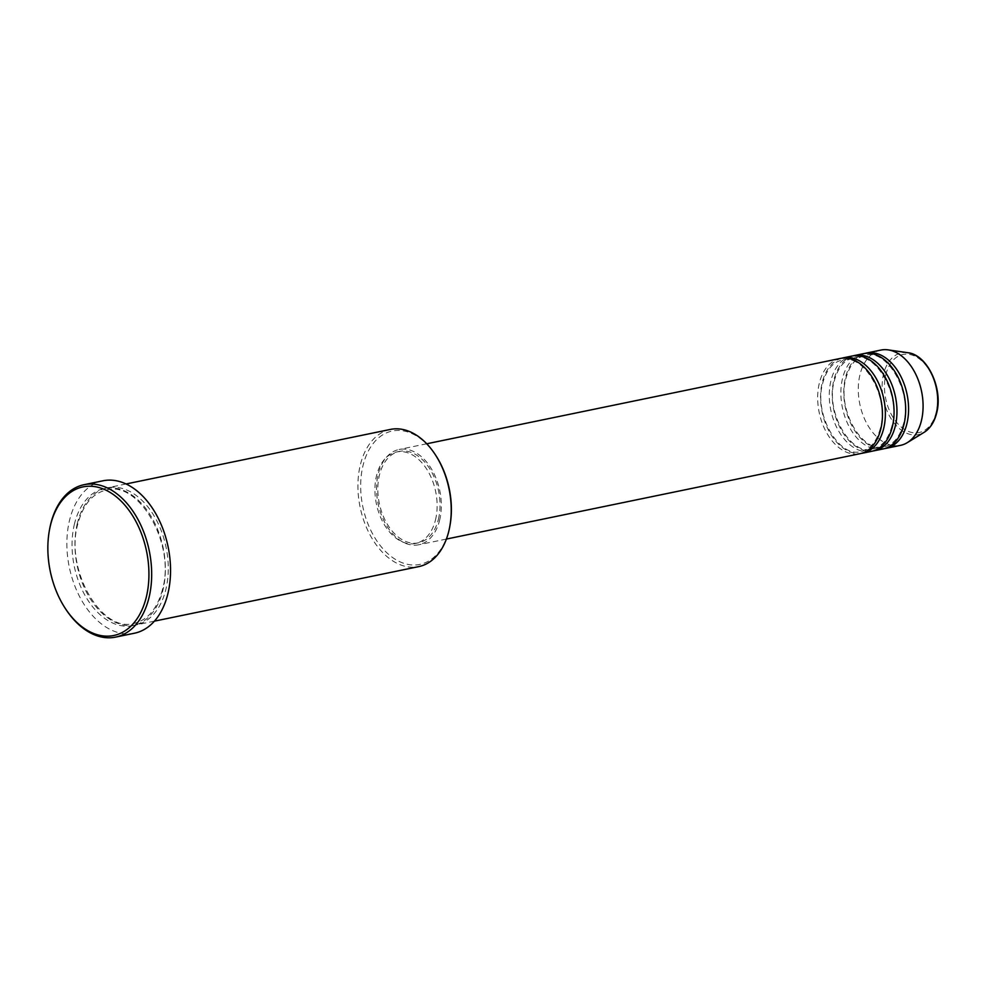 <?xml version="1.0" encoding="UTF-8"?>
<svg xmlns="http://www.w3.org/2000/svg" width="987" height="987" viewBox="0 0 987 987"><rect width="100%" height="100%" fill="white"/><g stroke="black" fill="none" stroke-linecap="round" stroke-linejoin="round"><path stroke-width="0.74" stroke-dasharray="4.93 3.7" d="M840.233 358.466A48.634 31.522 -101.7 0 0 819.358 383.03A48.634 31.522 -101.7 0 0 826.958 433.305A48.634 31.522 -101.7 0 0 859.887 453.736M841.689 358.219A48.634 31.522 -101.7 0 0 822.257 382.438A48.634 31.522 -101.7 0 0 829.327 431.763A48.634 31.522 -101.7 0 0 861.33 453.391M851.843 356.073A48.634 31.522 -101.7 0 0 830.968 380.637A48.634 31.522 -101.7 0 0 838.568 430.9A48.634 31.522 -101.7 0 0 871.496 451.343M853.299 355.826A48.634 31.522 -101.7 0 0 833.867 380.044A48.634 31.522 -101.7 0 0 840.936 429.37A48.634 31.522 -101.7 0 0 872.94 450.985M863.452 353.667A48.634 31.522 -101.7 0 0 842.577 378.243A48.634 31.522 -101.7 0 0 850.165 428.506A48.634 31.522 -101.7 0 0 883.106 448.949M864.908 353.42A48.634 31.522 -101.7 0 0 845.477 377.639A48.634 31.522 -101.7 0 0 852.546 426.976A48.634 31.522 -101.7 0 0 884.549 448.591M450.035 525.146A68.091 44.131 78.3 0 1 449.011 530.019A68.091 44.131 78.3 0 1 391.531 556.754A68.091 44.131 78.3 0 1 363.043 465.432A68.091 44.131 78.3 0 1 435.588 455.118M390.42 429.419A70.04 45.39 -101.7 0 0 360.366 464.803A70.04 45.39 -101.7 0 0 371.297 537.187A70.04 45.39 -101.7 0 0 418.722 566.624M77.393 523.196A70.04 45.39 -101.7 0 0 88.336 595.58A70.04 45.39 -101.7 0 0 135.762 625.005A70.04 45.39 -101.7 0 0 165.816 589.621A70.04 45.39 -101.7 0 0 154.885 517.237A70.04 45.39 -101.7 0 0 107.46 487.812A70.04 45.39 -101.7 0 0 77.393 523.196M439.622 520.186A48.634 31.522 -101.7 0 0 432.035 469.923A48.634 31.522 -101.7 0 0 399.093 449.492A48.634 31.522 -101.7 0 0 378.231 474.056A48.634 31.522 -101.7 0 0 385.818 524.319A48.634 31.522 -101.7 0 0 418.759 544.762A48.634 31.522 -101.7 0 0 439.622 520.186M438.401 519.273A46.697 30.264 -101.7 0 0 431.109 471.009A46.697 30.264 -101.7 0 0 399.488 451.392A46.697 30.264 -101.7 0 0 379.452 474.981A46.697 30.264 -101.7 0 0 386.744 523.233A46.697 30.264 -101.7 0 0 418.365 542.85A46.697 30.264 -101.7 0 0 438.401 519.273M435.501 519.865A46.697 30.264 -101.7 0 0 428.21 471.613A46.697 30.264 -101.7 0 0 396.589 451.984A46.697 30.264 -101.7 0 0 376.553 475.574A46.697 30.264 -101.7 0 0 383.844 523.838A46.697 30.264 -101.7 0 0 415.465 543.455A46.697 30.264 -101.7 0 0 435.501 519.865M102.981 480.792A77.825 50.436 -101.7 0 0 69.583 520.1A77.825 50.436 -101.7 0 0 81.736 600.528A77.825 50.436 -101.7 0 0 134.429 633.222M880.86 350.077A48.634 31.522 -101.7 0 0 859.985 374.653A48.634 31.522 -101.7 0 0 867.585 424.916A48.634 31.522 -101.7 0 0 900.514 445.359M66.055 609.596A77.825 50.436 78.3 0 1 49.547 529.55M885.857 374.628A39.85 25.822 78.3 0 1 919.489 358.984A39.85 25.822 78.3 0 1 936.157 412.418A39.85 25.822 78.3 0 1 902.525 428.062A39.85 25.822 78.3 0 1 885.857 374.628M907.756 352.704A41.725 27.044 -101.7 0 0 883.587 373.962A41.725 27.044 -101.7 0 0 892.47 420.832A41.725 27.044 -101.7 0 0 924.177 432.294M74.494 523.789A70.04 45.39 -101.7 0 0 103.795 617.726A70.04 45.39 -101.7 0 0 162.917 590.226A70.04 45.39 -101.7 0 0 133.615 496.288A70.04 45.39 -101.7 0 0 74.494 523.789M880.318 428.407C876.69 441.658 870.238 449.369 860.948 451.528C839.283 458.375 813.485 414.503 822.702 383.203C826.329 369.94 832.781 362.229 842.071 360.07C863.736 353.223 889.534 397.095 880.318 428.407M891.927 426.014C888.3 439.264 881.847 446.975 872.557 449.134C850.893 455.982 825.095 412.11 834.311 380.797C837.938 367.546 844.391 359.836 853.681 357.676C875.346 350.829 901.143 394.701 891.927 426.014M903.537 423.608C899.91 436.871 893.457 444.582 884.167 446.741C862.502 453.588 836.705 409.716 845.921 378.403C849.548 365.153 856 357.442 865.291 355.283C886.955 348.436 912.753 392.308 903.537 423.608M162.485 589.461C157.229 608.806 147.705 620.12 133.924 623.402C101.686 633.247 64.513 569.45 77.837 523.949C83.093 504.604 92.605 493.29 106.399 490.021C138.624 480.163 175.797 543.973 162.485 589.461M426.729 443.78L399.093 449.492M399.488 451.392L396.589 451.984M126.089 483.963L107.46 487.812M154.391 621.156L135.762 625.005M418.365 542.85L415.465 543.455M446.395 539.062L418.759 544.762"/><path stroke-width="1.48" d="M446.395 539.062L859.887 453.736A48.634 31.522 -101.7 0 0 880.762 429.172A48.634 31.522 -101.7 0 0 873.162 378.897A48.634 31.522 -101.7 0 0 840.233 358.466L426.729 443.78M861.33 453.391A48.634 31.522 -101.7 0 0 862.786 453.144A48.634 31.522 -101.7 0 0 883.661 428.568A48.634 31.522 -101.7 0 0 876.074 378.305A48.634 31.522 -101.7 0 0 843.132 357.862A48.634 31.522 -101.7 0 0 841.689 358.219M862.786 453.144L871.496 451.343A48.634 31.522 -101.7 0 0 892.371 426.766A48.634 31.522 -101.7 0 0 884.771 376.503A48.634 31.522 -101.7 0 0 851.843 356.073L843.132 357.862M872.94 450.985A48.634 31.522 -101.7 0 0 874.396 450.738A48.634 31.522 -101.7 0 0 895.271 426.174A48.634 31.522 -101.7 0 0 887.671 375.911A48.634 31.522 -101.7 0 0 854.742 355.468A48.634 31.522 -101.7 0 0 853.299 355.826M874.396 450.738L883.106 448.949A48.634 31.522 -101.7 0 0 903.981 424.373A48.634 31.522 -101.7 0 0 896.381 374.11A48.634 31.522 -101.7 0 0 863.452 353.667L854.742 355.468M884.549 448.591A48.634 31.522 -101.7 0 0 886.005 448.345A48.634 31.522 -101.7 0 0 906.88 423.781A48.634 31.522 -101.7 0 0 899.28 373.505A48.634 31.522 -101.7 0 0 866.352 353.075A48.634 31.522 -101.7 0 0 864.908 353.42M434.983 454.193L435.588 455.118A68.091 44.131 78.3 0 1 450.035 525.146L449.838 526.231A70.04 45.39 -101.7 0 0 434.983 454.193A70.04 45.39 -101.7 0 0 390.42 429.419L126.089 483.963M154.391 621.156L418.722 566.624A70.04 45.39 -101.7 0 0 448.789 531.24A70.04 45.39 -101.7 0 0 449.838 526.231M146.286 597.184A75.876 49.177 -101.7 0 0 114.554 495.425A75.876 49.177 -101.7 0 0 50.497 525.207A75.876 49.177 -101.7 0 0 49.35 530.636A75.876 49.177 -101.7 0 0 65.45 608.671A75.876 49.177 -101.7 0 0 146.286 597.184M49.35 530.636L49.547 529.55A77.825 50.436 78.3 0 1 50.719 523.986A77.825 50.436 78.3 0 1 84.117 484.679A77.825 50.436 78.3 0 1 136.811 517.385A77.825 50.436 78.3 0 1 148.963 597.801A77.825 50.436 78.3 0 1 115.565 637.121A77.825 50.436 78.3 0 1 66.055 609.596L65.45 608.671M115.565 637.121L134.429 633.222A77.825 50.436 -101.7 0 0 167.827 593.915A77.825 50.436 -101.7 0 0 155.675 513.487A77.825 50.436 -101.7 0 0 102.981 480.792L84.117 484.679M886.005 448.345L900.514 445.359A48.634 31.522 -101.7 0 0 907.3 442.645A48.634 31.522 -101.7 0 0 921.389 420.783A48.634 31.522 -101.7 0 0 888.164 349.879A48.634 31.522 -101.7 0 0 880.86 350.077L866.352 353.075M936.268 413.541A41.725 27.044 -101.7 0 0 907.756 352.704C927.435 354.555 943.35 388.903 936.601 413.183C934.368 422.054 930.223 428.42 924.177 432.294A41.725 27.044 -101.7 0 0 936.268 413.541M907.756 352.704L888.164 349.879M924.177 432.294L907.3 442.645"/></g></svg>
